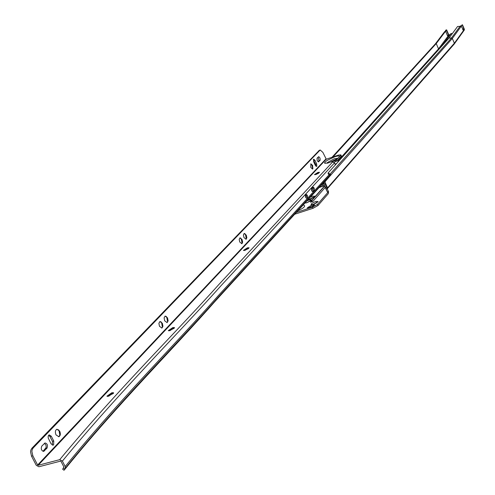 <?xml version="1.0" encoding="UTF-8"?>
<svg xmlns="http://www.w3.org/2000/svg" width="495" height="495" viewBox="0 0 495 495"><rect width="100%" height="100%" fill="white"/><g stroke="black" fill="none" stroke-linecap="round" stroke-linejoin="round"><path stroke-width="0.74" d="M322.783 183.503L323.947 183.311M304.858 203.117L306.764 202.764L311.609 199.893L309.356 199.844L306.881 200.902M310.588 200.89L306.108 202.956M310.204 201.149L306.553 202.832M307.828 199.862L309.703 199.454L315.16 196.23L312.617 196.175L310.353 197.103M314.269 197.165L312.698 197.48L308.651 199.745M313.985 197.369L308.991 199.664M315.853 201.465C312.444 202.814 310.86 203.903 311.114 204.732L313.255 204.429L318.143 201.533L315.853 201.465M317.134 202.529L312.568 204.627M316.757 202.777L312.995 204.509M304.45 205.58L304.555 205.635C305.019 206.78 302.773 208.513 297.811 210.833M324.59 186.108L310.947 201.292L310.563 202.245L312.97 201.335L325.209 187.457M319.021 187.617L324.361 185.606M323.934 184.035L321.564 184.833M311.429 206.941L314.715 204.85L313.18 204.949L310.476 205.827L307.191 207.925L311.429 206.941M460.09 26.328L462.448 24.75L460.715 26.056L461.359 26.241L460.938 26.81L460.028 26.328L457.547 26.52L449.002 38.096L328.067 173.033L330.115 174.048L330.846 175.026L325.271 181.448L325.085 182.352L325.289 184.876L328.544 191.67L317.474 204.404L317.994 205.53L312.976 208.308L294.692 214.242M325.889 188.948L327.467 192.097L324.219 185.297L324.126 181.826L329.986 175.249L328.303 174.141L328.105 173.176M338.165 160.683L438.533 48.875L436.237 43.566L445.562 31.228L446.806 30.331L446.354 30.183L446.62 29.83L448.841 34.997L450.233 34.477M312.976 208.308L312.456 207.176L296.369 212.411M312.456 207.176L317.474 204.404M445.562 31.228L447.449 35.621L447.981 36.16L448.482 35.826L448.687 34.761M438.533 48.875L447.981 36.16M462.448 24.75L464.384 29.298L464.304 30.04L454.28 43.987L454.361 43.226L452.319 38.474L451.496 37.96L460.028 26.328M332.021 157.274L435.365 43.888L444.628 31.655L446.181 30.597L445.568 30.412L445.766 30.152L446.62 29.83M440.587 47.489L450.753 33.778L452.331 33.592M462.256 25.004L463.796 28.617L462.689 29.354M462.881 29.805L463.79 29.199L463.796 28.617M463.79 29.199L462.93 29.91M461.359 26.241L463.221 29.997M449.002 38.096L451.496 37.96L330.115 174.048M460.894 26.736L452.319 38.474L330.846 175.026M328.544 191.67L328.321 193.656L317.994 205.53M316.509 174.283L316.825 173.937M322.096 184.647L322.264 186.101L319.448 187.494M322.264 186.101L324.281 185.433M312.902 206.328L309.524 207.56M445.568 30.412L445.778 30.894M325.085 182.352L327.504 187.661L327.393 188.644L454.28 43.987M317.71 173.757L318.019 173.417M333.024 156.934L436.237 43.566M448.482 35.826L448.693 34.718L446.799 30.368M324.2 185.254L319.145 187.481M169.067 330.808L174.209 328.259M168.418 330.722L172.947 327.795L174.531 327.69M172.842 327.579L168.331 330.604L170.002 330.617L174.518 327.585L172.842 327.579M244.375 250.501L248.583 248.509M243.546 250.482L247.531 248.02L249.09 247.853M247.438 247.822L243.46 250.383L245.105 250.315L249.084 247.754L247.438 247.822M315.643 174.574L318.774 173.139M314.548 174.667L318.044 172.6L319.56 172.378M317.963 172.415L314.467 174.587L316.064 174.444L319.56 172.279L317.963 172.415M107.582 396.408L113.411 393.401M107.044 396.285L112.037 392.943L113.627 392.888M111.919 392.714L106.945 396.161L108.628 396.235L113.609 392.789L111.919 392.714M165.955 316.293L166.846 317.666L167.613 321.979M165.058 316.107L166.221 316.472L167.329 317.908L167.786 321.558L166.957 322.622M167.527 317.846L165.107 316.088L164.099 317.87L164.687 320.828L167.1 322.585L168.114 320.797L167.527 317.846M160.795 321.725L161.673 323.087L162.447 327.424M159.866 321.533L161.061 321.905L162.156 323.34L162.614 327.003L161.766 328.098M162.354 323.278L159.916 321.515L158.889 323.315L159.483 326.292L161.915 328.055L162.942 326.255L162.354 323.278M240.397 237.947L241.393 239.475L242.123 243.416M239.896 237.891L240.725 238.12L241.894 239.629L242.321 243.002L241.746 243.75M242.08 239.568L239.957 237.866L239.19 239.407L239.747 242.018L241.869 243.719L242.643 242.173L242.08 239.568M244.592 233.535L245.594 235.069L246.324 238.992M244.115 233.485L244.926 233.708L246.102 235.218L246.522 238.571L245.959 239.308M246.281 235.156L244.177 233.461L243.416 234.989L243.979 237.575L246.083 239.271L246.844 237.742L246.281 235.156M315.29 165.349L316.794 166.413L316.658 163.907L315.024 160.337L313.688 159.149L313.657 161.766L315.29 165.349M51.065 443.848L53.138 445.172L53.652 444.832L53.757 441.014L51.276 436.194L49.184 434.87L48.194 436.126L48.188 437.945L51.065 443.848M58.49 429.852L59.035 430.743L59.883 435.421M56.807 429.27L58.608 429.957L59.462 431.139L59.988 435.068L58.676 436.782M59.678 431.083L56.845 429.258C55.23 430.285 54.957 432.166 56.028 434.913L58.862 436.732C60.477 435.711 60.749 433.824 59.678 431.083M310.971 163.851L311.992 165.435L312.679 168.974M310.755 163.851L312.5 165.509L312.902 168.591L312.512 169.104M312.673 165.454L310.823 163.82L310.767 167.446L312.617 169.08L312.673 165.454M339.558 156.531L336.365 159.978L336.854 161.054L341.123 156.432L340.64 155.362L339.558 156.531C339.483 155.702 337.875 155.789 334.738 156.785L326.892 160.541L324.565 162.638L324.813 163.369L329.274 162.651L337.788 158.443M335.158 164.284L336.773 163.319M59.734 459.657L38.152 465.288L37.632 465.009L32.862 455.833L31.532 456.186L36.302 465.356L38.919 466.754L60.495 461.136L61.015 461.396L63.867 466.927L63.379 467.954L64.746 469.025L65.21 468.344L65.21 466.556L62.389 461.086L59.734 459.657C116.405 391.038 176.01 332.485 218.703 284.681L332.628 161.97L331.941 162.193L332.603 161.481L332.807 161.921M340.64 155.362L340.869 154.867L338.537 155.09L326.261 159.198L322.87 152.392L320.234 150.028L319.918 150.245L33.116 448.018L32.15 449.763L31.884 451.508L32.862 455.833M341.34 155.913L341.123 156.432M336.854 161.054L334.014 162.242M335.666 161.698L335.177 160.621L332.603 161.481M335.177 160.621L336.365 159.978M65.21 468.344L65.222 468.326C119.357 401.433 177.235 343.877 218.71 296.703L329.961 175.082M44.457 443.322L46.023 445.166L46.184 447.474L42.972 451.335M313.316 159.693L315.637 164.253L315.971 166.326M318.093 157.125L319.028 160.677L318 161.76M48.64 435.241L49.958 436.553L52.445 441.361L52.371 445.147M31.532 456.186L30.554 451.861L30.826 450.116L31.785 448.371L319.275 150.356M63.991 470.244L62.642 469.186L63.379 467.954M324.151 182.005L214.62 301.832C173.986 348.121 117.334 404.458 64.697 469.507L64.004 470.25L64.746 469.025M307.154 195.005L306.337 194.535L305.52 195.383L305.861 197.808L306.807 198.179L306.306 198.074L307.5 197.425L307.154 195.005L305.285 196.026M307.5 197.425L306.807 198.179M332.628 161.97L334.527 162.898L335.412 164.841M312.036 191.243L314.3 190.012L313.954 187.624L313.149 187.147L311.64 188.75L311.559 190.222L311.986 191.15L312.914 191.522L312.11 191.373M314.3 190.012L312.914 191.522M47 448.13C48.009 445.321 47.347 443.594 45.008 442.951L41.753 446.156C40.732 448.971 41.394 450.71 43.739 451.353L47 448.13L45.682 448.482M317.066 158.196L317.122 160.498L318.532 161.871L320.166 160.151L319.993 158.047L318.774 156.649L317.066 158.196M335.257 164.501L336.148 164.018M311.435 200.982L312.97 201.335M328.501 191.757L327.467 192.097M327.034 188.465L454.361 43.226L464.384 29.298M325.902 188.979L324.268 185.415M311.497 200.958L324.602 186.139M442.01 45.905L451.254 33.419M441.794 46.146L451.205 33.437M327.393 191.942L328.501 191.577M327.139 188.682L326.038 189.047M325.964 188.892L327.065 188.533M326.316 187.042L325.215 187.407M325.172 187.314L326.273 186.955M325.221 181.572L324.163 181.919M324.126 181.826L325.271 181.448M330.753 175.286L329.986 175.249M329.057 174.506L330.716 174.587M328.117 173.182L328.377 174.209M447.449 35.621L448.464 34.953L446.577 30.56M313.626 205.932L313.18 204.949M310.99 206.953L310.476 205.827M337.757 158.282L334.434 158.709L327.535 162.44L327.17 163.09M326.261 159.198L38.152 465.288M31.785 448.371L33.116 448.018M319.918 150.245L318.904 150.585M329.237 174.587L218.202 295.744C176.833 342.713 119.109 400.01 65.198 466.531M334.527 162.898L220.919 285.807C178.349 333.692 118.874 392.337 62.389 461.086M325.883 159.019L37.632 465.009M311.51 188.954L313.954 187.624M314.381 188.546L311.51 190.105M307.581 195.94L305.52 197.06M51.276 436.194L49.958 436.553M53.757 441.014L52.445 441.361M318.693 161.76L318.304 161.89M320.048 160.337L319.028 160.677M315.024 160.337L314.003 160.677M316.658 163.907L315.637 164.253M44.265 451.013L43.003 451.347M338.803 161.061L338.023 161.277M303.231 204.899L304.555 205.635M324.516 185.953L310.947 201.292L310.563 202.245M446.806 30.331L448.693 34.718L448.606 35.72M328.303 174.141L328.043 173.114M337.918 158.307L338.122 157.93C338.122 158.474 335.257 159.99 329.515 162.484L327.139 163.251M320.234 150.028L319.219 150.375M340.869 154.867L341.352 155.931M337.819 162.162L338.493 159.279M338.828 161.036L338.029 161.259"/></g></svg>
